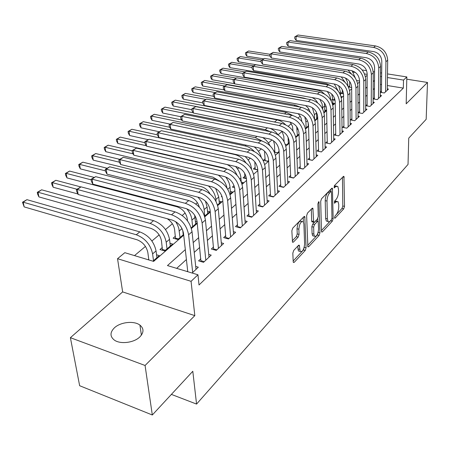 <?xml version="1.0" encoding="UTF-8"?>
<svg xmlns="http://www.w3.org/2000/svg" width="450" height="450" viewBox="0 0 450 450"><rect width="100%" height="100%" fill="white"/><g stroke="black" fill="none" stroke-linecap="round" stroke-linejoin="round"><path stroke-width="0.67" d="M334.524 217.643L334.665 218.211L335.121 218.138L343.733 208.834L344.514 206.387L343.957 176.417L343.35 176.496L334.564 185.462L334.153 187.847L335.756 186.609L337.776 186.351L338.496 189.163L338.529 191.621C338.423 194.957 337.567 197.623 335.97 199.62L334.822 200.818L334.412 203.169L336.004 201.904L338.04 201.611L338.721 204.311L338.754 206.724C338.647 210.009 337.798 212.659 336.218 214.678L335.081 215.893L334.524 217.643M139.866 336.898C143.994 332.46 144.017 328.528 139.933 325.114C134.128 320.535 120.465 321.998 114.367 327.859C109.913 332.392 109.89 336.459 114.294 340.054C120.263 344.52 134.061 342.804 139.866 336.898M293.709 250.442L292.826 253.159L293.197 261.686L293.394 262.434L294.227 262.333L305.235 250.442L306.09 247.798L304.785 216.551L304.014 216.624L292.742 228.116L291.848 230.861L292.517 242.229L293.349 242.151L298.181 237.105L299.059 234.411L298.856 229.219C299.492 223.532 300.977 221.062 303.306 221.794L303.891 224.016L304.622 244.058C303.964 249.694 302.484 252.152 300.184 251.426L299.317 245.261L298.513 245.351L293.709 250.442M152.314 414.99L79.644 385.723L70.391 337.686L145.074 365.479L152.314 414.99L192.803 371.272L196.56 404.077L408.037 164.419L408.735 138.139L426.167 119.317L427.5 82.451L406.181 103.815L406.839 76.933L403.515 80.083L403.335 88.116L199.024 284.979L197.961 274.787L191.07 281.317L117.54 258.699L124.813 252.686L153.636 261.394L183.713 235.181M145.074 365.479L194.816 315.63L191.07 281.317M321.474 231.216L321.677 232.009L322.38 231.913L332.37 221.113L333.169 218.61L332.404 188.246L331.751 188.325L321.548 198.737L320.704 201.33L321.474 231.216M319.129 235.423L308.644 246.752L307.879 246.853L306.636 215.73L307.502 213.064L312.142 208.333L312.874 208.26L313.689 222.294L314.426 222.21L317.407 219.077L318.251 216.484L317.897 203.681L318.983 201.803L319.956 232.852L319.129 235.423L317.363 234.973L307.659 245.419M427.5 82.451L406.789 79.194M148.742 259.234L148.151 259.74M162.309 247.528L159.969 249.542L164.694 250.931L172.62 244.029L169.999 243.276M175.388 236.244L173.132 238.191L177.806 239.513L183.634 234.45M221.929 196.093L221.321 196.622L222.182 196.836M234.062 185.631L232.363 187.093L234.619 187.633M244.879 176.293L243.045 177.879L246.437 178.672C245.43 172.564 241.982 168.536 236.104 166.601L146.542 146.183L145.08 143.601L144.838 141.705L149.068 139.252L238.641 159.232C247.472 162.107 252.63 168.143 254.115 177.328L256.416 212.788M255.161 167.428L253.384 168.958L257.754 169.942M265.112 158.839L263.391 160.324L267.711 161.274L268.611 160.493M274.759 150.519L273.983 151.189M326.081 106.245L325.457 106.785L326.278 106.931M334.676 98.831L333.321 99.996L335.081 100.305M342.287 92.261L340.971 93.397L343.536 93.836M380.323 92.312L384.334 92.976L388.491 89.083L387.304 88.886M374.4 97.74L373.14 98.916L377.246 99.619L381.521 95.614L380.295 95.406M367.104 104.513L365.805 105.716L369.956 106.448L374.355 102.324L373.084 102.105M359.595 111.476L358.262 112.719L362.447 113.473L366.981 109.232L365.67 109.001M351.866 118.648L350.488 119.925L354.724 120.712L359.387 116.342L358.031 116.094M343.907 126.034L342.489 127.35L346.764 128.166L351.568 123.666L350.162 123.401M335.706 133.644L334.243 135L338.563 135.849L343.513 131.209L342.062 130.928M327.251 141.486L325.744 142.886L330.109 143.769L335.211 138.988L333.703 138.69M318.527 149.58L316.974 151.02L321.384 151.937L326.649 147.004L325.086 146.683M309.532 157.928L307.929 159.412L312.384 160.369L317.818 155.278L316.198 154.935M300.246 166.539L298.586 168.081L303.092 169.071L308.706 163.817L307.018 163.451M290.649 175.444L288.939 177.03L293.496 178.065L299.289 172.631L297.534 172.243M280.738 184.641L278.966 186.283L283.573 187.357L289.564 181.744L287.736 181.322M270.489 194.147L268.656 195.846L273.308 196.971L279.506 191.16L277.605 190.71M259.881 203.985L257.991 205.746L262.693 206.916L269.106 200.908L267.12 200.419M248.906 214.172L246.943 215.989L251.696 217.209L258.339 210.988L256.269 210.465M237.538 224.719L235.507 226.603L240.311 227.88L247.191 221.434L245.025 220.866M225.754 235.654L223.644 237.606L228.504 238.939L235.637 232.256L233.37 231.643M213.531 246.988L211.348 249.019L216.253 250.408L223.656 243.478L221.282 242.814M200.846 258.756L198.579 260.865L203.541 262.316L211.224 255.122L208.732 254.402M403.335 88.116L387.349 85.522M381.561 84.578L380.402 84.392M374.462 88.459L373.157 89.646M367.127 95.13L365.687 96.441M359.578 101.998L357.992 103.438M351.804 109.069L350.066 110.644M343.8 116.347L341.904 118.074M335.548 123.857L333.484 125.736M327.043 131.591L324.799 133.633M318.268 139.573L315.832 141.789M309.212 147.808L306.579 150.21M299.863 156.313L297.017 158.906M290.205 165.099L287.134 167.895M280.221 174.184L276.907 177.193M269.899 183.572L266.332 186.817M259.217 193.292L255.381 196.779M248.153 203.355L244.029 207.101M236.694 213.778L232.262 217.806M224.814 224.584L220.061 228.909M212.49 235.794L207.388 240.435M199.699 247.433L194.22 252.411M186.407 259.521L176.687 268.363M381.493 91.159L380.323 92.244M187.672 270.979L187.104 271.507M195.699 266.428L198.321 267.21L192.111 273.021M317.132 101.942L316.794 102.223M308.773 108.979L307.581 109.98M300.161 116.224L298.063 117.984M291.291 123.683L288.231 126.264M282.15 131.377L278.055 134.82M272.025 139.899L268.397 142.954M261.394 148.843L258.441 151.329M250.391 158.102L248.158 159.981M238.989 167.698L237.532 168.924M227.171 177.643L226.547 178.166M209.295 192.684L208.907 193.011M197.426 202.674L195.817 204.024M185.124 213.024L182.211 215.477M172.384 223.746L165.499 229.539M159.165 234.872L151.909 240.975M145.446 246.414L134.505 255.617M359.533 81L356.698 80.539M347.22 78.998L345.999 78.801M349.695 85.877L348.418 86.974M348.418 86.979L351.664 87.525M341.066 96.559L341.91 96.705L341.263 97.267M332.82 103.151L334.215 103.404L332.73 104.692M324.849 110.031L326.295 110.295L323.927 112.354M316.654 117.107L317.683 117.298M314.843 120.263L317.694 117.776M305.454 128.43L308.514 125.764M295.74 136.822L299.031 134.016M285.356 144.45L286.723 144.731L289.232 142.549M274.489 152.257L277.363 152.876L279.096 151.369M241.369 182.132L243.236 182.576L241.92 183.724M230.361 191.441L232.459 191.953L229.944 194.141M219.122 201.105L221.31 201.656L217.524 204.953M207.484 211.101L209.773 211.697L204.615 216.186M195.435 221.451L197.106 221.901M191.199 227.863L197.179 222.654M182.947 232.172L183.341 232.279M156.555 254.796L159.311 255.617L152.916 261.18M171.382 394.397L196.56 404.077M194.816 315.63L122.647 291.909L70.391 337.686M122.647 291.909L117.54 258.699M185.31 249.621L167.462 265.573L197.961 274.787M374.512 80.46L373.202 81.636M367.144 87.047L365.698 88.341M359.561 93.831L357.969 95.254M351.748 100.811L350.004 102.369M343.704 108.006L341.798 109.71M335.413 115.419L333.338 117.276M326.863 123.064L324.608 125.083M318.043 130.95L315.596 133.138M308.936 139.089L306.287 141.457M299.537 147.499L296.668 150.058M289.822 156.184L286.729 158.946M279.776 165.161L276.446 168.143M269.387 174.448L265.798 177.654M258.637 184.061L254.779 187.515M247.506 194.012L243.354 197.724M235.969 204.328L231.508 208.316M224.004 215.027L219.212 219.308M211.59 226.125L206.449 230.721M198.703 237.645L193.185 242.578M403.515 80.083L387.456 77.546M381.645 76.629L380.481 76.444M362.143 69.969L366.609 70.661M373.207 71.691L374.563 71.904M380.514 72.832L381.684 73.013M387.506 73.918L406.839 76.933M367.172 74.346L364.556 73.929M355.461 72.495L353.109 72.124M191.396 228.493L197.252 223.386M204.801 216.804L210.279 212.034M217.699 205.566L222.823 201.099M230.119 194.743L234.906 190.569M242.083 184.32L246.561 180.422M253.62 174.268L257.799 170.623M264.746 164.571L268.65 161.167M275.49 155.211L279.129 152.038M285.863 146.166L289.26 143.207M295.892 137.43L299.059 134.668M305.589 128.976L308.537 126.411M314.972 120.802L317.711 118.412M324.056 112.888L326.604 110.666M332.854 105.221L335.216 103.163M341.381 97.791L343.569 95.884M349.644 90.585L351.675 88.819M357.666 83.599L359.533 81.968M365.445 76.815L367.172 75.319M336.786 201.313L334.569 201.206M336.499 186.058L334.243 185.985M335.048 215.933L342.022 208.429L342.799 205.982L342.45 177.418M330.919 191.475L330.874 189.225M321.457 230.563L330.677 220.641M331.408 219.847L331.971 218.093L331.481 192.178L331.324 191.565L330.863 191.621L329.625 192.887C327.971 194.917 327.094 197.64 326.993 201.054L327.381 218.857L328.044 221.468L328.708 221.901L329.681 221.614L331.408 219.847M331.026 191.498L329.091 191.216L330.863 191.621M327.881 221.22L326.295 221.034L325.631 218.424L325.221 200.638C325.316 197.224 326.194 194.507 327.853 192.482L329.091 191.216M311.31 209.183L311.681 221.023L311.901 221.844L312.368 221.963M317.807 218.475L317.88 221.169M318.184 232.222L319.956 232.852M313.858 234.096L314.404 236.222C316.575 236.846 317.97 234.456 318.594 229.044L318.189 221.321L317.475 221.411L314.494 224.55L313.65 227.16L313.858 234.096L312.081 233.64L312.626 235.761L313.847 236.076M317.739 221.209L315.692 220.967L317.475 221.411M312.081 233.64L311.861 226.71L312.705 224.1L315.692 220.967M317.363 234.973L318.189 232.403M299.717 251.297L298.378 250.937L297.731 246.178M301.939 221.451L301.483 221.338C299.143 220.601 297.658 223.071 297.022 228.746L298.856 229.219M292.286 240.862L296.353 236.627L297.236 233.933L297.022 228.746M293.169 261.017L303.441 249.958L304.284 247.022M303.368 221.878L303.204 217.451M349.701 87.193L349.661 81.444M263.779 58.849L246.842 56.166L245.576 54.321L245.481 52.802L248.653 50.974L269.893 54.27M248.653 50.974L246.594 52.358L269.904 55.997M348.007 70.048L351.473 73.963M352.119 70.768L355.292 77.985M245.481 52.802L246.594 52.358L246.842 56.166M381.482 92.503L381.808 61.11C381.353 56.002 378.636 52.83 373.657 51.598L296.173 40.41L294.778 38.514L294.722 36.911L298.012 35.01L375.486 45.934C382.961 47.762 387.034 52.509 387.692 60.182L387.287 90.214M298.012 35.01L296.021 36.399L373.68 47.43C381.178 49.269 385.262 54.034 385.931 61.729L385.554 91.834M294.722 36.911L296.021 36.399L296.173 40.41M342.304 93.628L342.259 89.601M345.459 77.962L347.372 81.776L348.058 86.271M335.644 77.771L238.477 61.824L237.212 59.946L237.105 58.41L240.328 56.559L261.737 59.968M240.328 56.559L238.213 57.977L261.096 61.65M341.297 76.927L345.111 82.344M237.105 58.41L238.213 57.977L238.477 61.824M334.699 100.237L334.676 98.646M338.681 85.686L340.509 92.295L340.543 95.074M330.345 85.444L326.475 83.784L229.899 67.629L228.628 65.722L228.51 64.17L231.778 62.291L253.468 65.841M231.778 62.291L229.607 63.748L252.039 67.444M334.311 84.021L338.226 91.086M228.51 64.17L229.607 63.748L229.899 67.629M331.701 94.011L332.747 98.966L332.843 104.591M324.36 93.876L321.671 91.547L318.504 90.343L221.085 73.597L219.808 71.651L219.684 70.087L223.003 68.175L245.025 71.882M223.003 68.175L220.77 69.671L242.708 73.389M327.094 91.378C329.271 93.999 330.486 96.879 330.744 100.018M219.684 70.087L220.77 69.671L221.085 73.597M319.793 99.225L322.121 103.899L322.762 109.192M324.377 102.943L324.883 111.521M317.627 102.836C316.311 100.305 314.392 98.533 311.856 97.521M234.579 83.711L212.029 79.723L210.752 77.749L210.617 76.163L213.986 74.222L236.346 78.092M213.986 74.222L211.691 75.763L233.674 79.594M210.617 76.163L211.691 75.763L212.029 79.723M374.394 99.129L374.597 67.376C374.119 62.207 371.363 58.989 366.328 57.729L288.113 46.114L286.712 44.173L286.644 42.559L289.986 40.629L368.19 51.975C375.75 53.848 379.879 58.669 380.576 66.426L380.284 96.772M289.986 40.629L287.944 42.058L366.334 53.511C373.916 55.401 378.056 60.233 378.765 68.012L378.501 98.443M286.644 42.559L287.944 42.058L288.113 46.114M367.104 105.947L367.172 73.823C366.671 68.591 363.876 65.329 358.785 64.029L279.827 51.969L278.421 49.995L278.342 48.358L281.734 46.401L360.686 58.185C368.325 60.114 372.516 65.002 373.252 72.849L373.078 103.522M281.734 46.401L279.636 47.869L358.779 59.766C366.435 61.712 370.637 66.617 371.385 74.486L371.244 105.238M278.342 48.358L279.636 47.869L279.827 51.969M359.601 112.961L359.533 80.454C358.999 75.167 356.164 71.859 351.022 70.521L271.305 57.988L269.893 55.98L269.809 54.326L273.251 52.341L352.963 64.581C360.681 66.566 364.933 71.528 365.709 79.464L365.664 110.464M273.251 52.341L271.097 53.848L350.994 66.212C358.734 68.209 362.998 73.187 363.791 81.146L363.78 112.23M269.809 54.326L271.097 53.848L271.305 57.988M351.877 120.184L351.664 87.289C351.101 81.945 348.221 78.581 343.024 77.209L262.547 64.181L261.124 62.134L261.028 60.463L264.527 58.444L345.004 71.173C352.806 73.209 357.12 78.244 357.941 86.276L358.037 117.613M264.527 58.444L262.311 59.996L342.979 72.849C350.803 74.903 355.134 79.959 355.961 88.009L356.091 119.43M261.028 60.463L262.311 59.996L262.547 64.181M312.379 107.691L314.449 114.705L314.578 119.351M316.513 112.365L316.693 118.648M310.072 112.067C309.364 109.361 307.822 107.179 305.454 105.531M224.252 89.938L202.725 86.023L201.442 84.009L201.296 82.406L204.722 80.438L303.851 98.089L306.641 98.91M204.722 80.438L202.365 82.018L224.584 86.001M201.296 82.406L202.365 82.018L202.725 86.023M343.924 127.626L343.553 94.337C342.962 88.926 340.037 85.511 334.783 84.099L253.53 70.56L252.101 68.468L252 66.78L255.555 64.727L336.803 77.957C344.694 80.061 349.071 85.168 349.937 93.291L350.179 124.971M255.555 64.727L253.266 66.324L334.716 79.689C342.624 81.804 347.023 86.934 347.901 95.079L348.176 126.844M252 66.78L253.266 66.324L253.53 70.56M301.764 121.399L301.759 121.241C301.584 118.361 300.336 115.836 298.029 113.676M304.757 116.871L305.916 122.04L306.107 127.862M308.149 122.529L308.256 125.989M213.604 96.323L193.157 92.498L191.874 90.444L191.717 88.83L195.193 86.828L295.2 105.142L300.15 107.089M195.193 86.828L192.769 88.453L215.336 92.616M191.717 88.83L192.769 88.453L193.157 92.498M335.728 135.293L335.194 101.593C334.569 96.12 331.599 92.655 326.289 91.198L244.249 77.119L242.814 74.992L242.702 73.282L246.313 71.196L328.354 84.954C336.33 87.12 340.774 92.312 341.685 100.53L342.079 132.553M246.313 71.196L243.962 72.838L326.199 86.743C334.198 88.92 338.659 94.129 339.587 102.375L340.014 134.488M242.702 73.282L243.962 72.838L244.249 77.119M293.023 131.102L292.489 126.27L290.098 122.085M296.73 126.776L297.354 135.478M202.748 102.898L183.319 99.157L182.036 97.065L181.868 95.434L185.394 93.397L286.284 112.416L292.843 115.504M185.394 93.397L182.903 95.068L205.824 99.422M181.868 95.434L182.903 95.068L183.319 99.157M327.285 143.196L326.571 109.086C325.912 103.545 322.897 100.024 317.531 98.528L234.686 83.874L233.252 81.703L233.128 79.976L236.796 77.856L319.635 92.177C327.701 94.404 332.213 99.675 333.18 107.989L333.731 140.372M236.796 77.856L234.371 79.549L317.413 94.016C325.502 96.261 330.03 101.554 331.009 109.896L331.605 142.363M233.128 79.976L234.371 79.549L234.686 83.874M284.062 141.564L283.832 136.524L281.964 131.091M288.062 137.216L288.332 143.331M191.863 109.71L173.199 106.009L171.911 103.871L171.731 102.223L175.314 100.159L277.093 119.914C280.198 120.555 282.999 122.136 285.491 124.667M175.314 100.159L172.749 101.88L277.239 122.558M171.731 102.223L172.749 101.88L173.199 106.009M285.351 144.422L286.746 144.714M321.407 151.92L318.577 151.329L317.672 116.814C316.98 111.206 313.914 107.629 308.486 106.087L224.837 90.838L223.397 88.622L223.262 86.873L226.991 84.712L310.641 99.624C318.791 101.919 323.381 107.274 324.399 115.689L325.125 148.433M226.991 84.712L224.494 86.462L308.346 101.52C316.524 103.832 321.126 109.209 322.161 117.653L322.931 150.491M223.262 86.873L224.494 86.462L224.837 90.838M274.838 152.331L274.444 144.523L273.521 140.811M278.91 149.13L279.023 151.431M280.794 186.705L279.045 150.362C278.19 144.472 274.922 140.653 269.241 138.898L182.261 120.932L180.81 118.519L180.613 116.691L162.782 113.062L161.488 110.886L161.297 109.215L164.942 107.117L193.241 112.776M164.942 107.117L162.298 108.889L265.202 129.611L270.27 131.681M270.141 128.402C273.268 129.701 275.889 131.828 277.999 134.781M161.297 109.215L162.298 108.889L162.782 113.062M274.849 152.263L277.431 152.814M309.577 159.767L308.486 124.791C307.755 119.115 304.644 115.481 299.154 113.889L214.684 98.016L213.244 95.749L213.092 93.983L216.889 91.789L301.354 107.308C309.6 109.676 314.257 115.121 315.332 123.643L316.249 156.752M216.889 91.789L214.312 93.589L298.986 109.271C307.254 111.656 311.934 117.124 313.02 125.668L313.982 158.873M213.092 93.983L214.312 93.589L214.684 98.016M309.589 159.694L312.452 160.307M265.196 160.723L264.521 151.127M170.021 124.099L152.049 120.324L150.761 118.103L150.553 116.415L154.26 114.278L181.654 119.925M154.26 114.278L151.537 116.106L255.347 137.649L262.254 141.047M262.654 137.537C265.894 139.545 268.352 142.29 270.017 145.778M150.553 116.415L151.537 116.106L152.049 120.324M265.213 160.599L267.823 161.179M300.291 168.452L298.997 133.031C298.226 127.288 295.065 123.593 289.513 121.95L204.216 105.413L202.77 103.106L202.601 101.317L206.466 99.079L291.757 115.251C300.099 117.692 304.836 123.227 305.966 131.85L307.08 165.336M206.466 99.079L203.811 100.941L289.311 117.281C297.675 119.739 302.434 125.297 303.581 133.948L304.74 167.529M202.601 101.317L203.811 100.941L204.216 105.413M300.313 168.334L303.204 168.969M255.246 169.38L254.801 161.809M159.278 131.766L141.002 127.806L139.708 125.533L139.489 123.834L143.252 121.663L169.684 127.271M143.252 121.663L140.451 123.542L245.171 145.946C248.518 146.706 251.522 148.506 254.199 151.346M254.16 146.869C257.738 149.67 260.094 153.163 261.225 157.343M139.489 123.834L140.451 123.542L141.002 127.806M255.274 169.206L257.743 169.768M290.706 177.429L289.187 141.553C288.377 135.737 285.159 131.979 279.546 130.281L193.416 113.051L191.959 110.689L191.784 108.883L195.716 106.605L281.846 123.457C290.284 125.978 295.099 131.608 296.291 140.338L297.613 174.206M195.716 106.605L192.971 108.523L279.315 125.556C287.775 128.093 292.613 133.746 293.822 142.504L295.194 176.468M191.784 108.883L192.971 108.523L193.416 113.051M290.728 177.249L293.653 177.913M244.974 178.329L244.665 173.216M245.087 156.499C248.901 160.093 251.027 164.216 251.46 168.868L251.471 169.121M148.258 139.68L129.606 135.517L128.317 133.2L128.081 131.479L131.912 129.268L157.371 134.843M131.912 129.268L129.021 131.203L234.664 154.513C239.203 155.649 242.966 158.406 245.947 162.799M128.081 131.479L129.021 131.203L129.606 135.517M245.008 178.093L246.414 178.425M184.618 114.373L181.789 116.353L180.613 116.691L184.618 114.373L271.597 131.946C280.131 134.55 285.024 140.271 286.284 149.113L287.831 183.369M182.261 120.932L181.789 116.353L268.976 134.111C277.537 136.738 282.454 142.487 283.731 151.352L285.334 185.709M280.828 186.469L283.781 187.161M234.36 187.571L234.338 186.474M235.524 166.466C238.736 169.954 240.536 173.773 240.924 177.93L241.2 181.716M226.834 168.986L224.184 167.974L117.861 143.466L116.573 141.097L116.319 139.359L120.218 137.109L144.962 142.701M120.218 137.109L117.236 139.106L146.278 145.721M227.143 164.559C231.66 166.877 234.956 170.438 237.026 175.23M116.319 139.359L117.236 139.106L117.861 143.466M270.546 196.301L268.554 159.474C267.649 153.512 264.324 149.625 258.576 147.814L170.747 129.077L169.29 126.608L169.082 124.757L173.154 122.394L260.989 140.726C269.623 143.415 274.601 149.237 275.934 158.192L277.712 192.842M173.154 122.394L170.229 124.442L258.283 142.971C266.94 145.682 271.941 151.526 273.291 160.509L275.13 195.261M169.082 124.757L170.229 124.442L170.747 129.077M270.591 195.998L273.577 196.718M225.607 176.923C228.218 180.197 229.691 183.656 230.029 187.296L230.535 193.629M219.043 180.838L212.996 177.182L105.744 151.667L104.456 149.248L104.186 147.493L108.157 145.198L132.114 150.784M108.157 145.198L105.081 147.263L133.071 153.844M218.256 175.095C222.981 178.498 225.911 182.857 227.047 188.173M104.186 147.493L105.081 147.263L105.744 151.667M259.948 206.229L257.692 168.907C256.736 162.872 253.35 158.912 247.539 157.039L158.844 137.486L157.388 134.961L157.162 133.093L161.314 130.686L250.009 149.816C258.744 152.595 263.812 158.524 265.219 167.591L267.249 202.646M161.314 130.686L158.287 132.801L247.208 152.139C255.966 154.946 261.056 160.898 262.479 169.993L264.577 205.149M157.162 133.093L158.287 132.801L158.844 137.486M259.999 205.858L263.019 206.606M208.378 185.917C212.771 189.799 215.274 194.316 215.882 199.457L216.056 201.414M215.623 188.376L218.762 196.987L219.319 203.389M209.976 193.854C207.9 190.131 205.048 187.751 201.42 186.711L93.24 160.132L91.952 157.663L91.665 155.88L95.704 153.551L119.655 159.317M95.704 153.551L92.531 155.678L119.396 162.203M91.665 155.88L92.531 155.678L93.24 160.132M149.068 139.252L145.941 141.441L235.732 161.64C244.592 164.542 249.773 170.601 251.274 179.814L253.648 215.381M248.974 216.512L246.437 178.684M144.838 141.705L145.941 141.441L146.542 146.183M249.036 216.062L252.09 216.844M197.843 197.117C201.493 200.891 203.586 205.048 204.12 209.576L204.744 216.073M205.431 201.099L207.101 207.011L207.714 213.491M199.35 207.242C197.82 201.842 194.518 198.287 189.433 196.577L80.325 168.874L79.037 166.348L78.733 164.548L82.851 162.174L107.061 168.199M82.851 162.174L79.571 164.374L105.452 170.865M78.733 164.548L79.571 164.374L80.325 168.874M237.611 227.166L234.771 188.814C233.708 182.616 230.197 178.515 224.252 176.513L133.813 155.183L132.351 152.539L132.092 150.621L136.401 148.118L226.851 168.992C235.789 171.973 241.042 178.11 242.606 187.419L245.199 223.296M136.401 148.118L133.166 150.384L223.836 171.489C232.802 174.493 238.078 180.664 239.664 189.996L242.331 225.984M132.092 150.621L133.166 150.384L133.813 155.183M237.684 226.631L240.767 227.453M187.515 220.838L187.296 218.807C186.103 212.856 182.678 208.845 177.024 206.792L66.983 177.907L65.7 175.32L65.374 173.503L69.564 171.079L94.185 177.412M186.784 208.794C189.743 212.355 191.464 216.107 191.936 220.056L192.623 226.626M194.619 215.106L195.694 223.954M69.564 171.079L66.178 173.351L91.153 179.831M65.374 173.503L66.178 173.351L66.983 177.907M225.833 238.208L222.671 199.322C221.546 193.044 217.974 188.871 211.956 186.789L120.639 164.498L119.171 161.786L118.896 159.846L123.289 157.297L214.627 179.111C223.667 182.199 229.016 188.454 230.676 197.882L233.572 234.186M123.289 157.297L119.942 159.638L211.494 181.704C220.567 184.815 225.939 191.104 227.621 200.559L230.602 236.976M118.896 159.846L119.942 159.638L120.639 164.498M225.917 237.589L229.033 238.438M175.523 238.866L174.617 229.618C173.869 225.112 171.411 221.484 167.237 218.722M175.618 221.58L177.508 224.865L178.779 228.251L180.056 237.561M182.722 230.158L183.24 234.787M77.901 193.956L53.184 187.245L51.907 184.596L51.564 182.756L55.839 180.287L80.876 186.953M55.839 180.287L52.329 182.638L76.877 189.225M51.564 182.756L52.329 182.638L53.184 187.245M175.612 238.168L178.436 238.967M213.615 249.66L210.116 210.229C208.924 203.873 205.284 199.614 199.198 197.46L106.987 174.144L105.531 171.366L105.227 169.403L109.71 166.798L201.938 189.619C211.084 192.819 216.534 199.198 218.284 208.744L221.518 245.481M109.71 166.798L106.239 169.228L198.686 192.308C207.866 195.536 213.339 201.943 215.117 211.528L218.43 248.372M105.227 169.403L106.239 169.228L106.987 174.144M213.711 248.946L216.861 249.84M162.456 250.273L161.471 240.823C160.149 234.714 156.6 230.563 150.823 228.352L38.919 196.903L37.648 194.186L37.282 192.33L41.636 189.81L153.574 220.652C162.259 223.931 167.574 230.158 169.526 239.327L170.325 246.026M41.636 189.81L38.008 192.246L150.182 223.425C158.889 226.732 164.227 232.982 166.202 242.179L167.023 248.901M37.282 192.33L38.008 192.246L38.919 196.903M162.551 249.474L165.409 250.307M200.942 261.557L197.072 221.563C195.812 215.117 192.099 210.774 185.94 208.541L92.846 184.14L91.389 181.294L91.063 179.308L95.642 176.648L188.758 200.531C198.011 203.85 203.569 210.352 205.419 220.028L209.002 257.203M95.642 176.648L92.042 179.167L185.383 203.327C194.664 206.674 200.25 213.21 202.123 222.919L205.802 260.201M91.063 179.308L92.042 179.167L92.846 184.14M201.049 260.736L204.232 261.669M148.838 259.948L147.831 252.45C146.436 246.268 142.819 242.032 136.98 239.749L24.154 206.899L22.5 202.236L26.938 199.665L139.804 231.885C148.584 235.282 154.001 241.622 156.054 250.909L156.932 257.687M26.938 199.665L23.186 202.185L136.282 234.759C145.086 238.185 150.525 244.558 152.606 253.873L153.501 260.668M22.5 202.236L23.186 202.185L24.154 206.899M187.757 271.704L183.51 233.336C182.177 226.806 178.397 222.379 172.164 220.061L78.176 194.507L76.725 191.588L76.376 189.574L81.051 186.862L175.056 211.871C184.427 215.319 190.086 221.946 192.049 231.756L196.009 269.376M81.051 186.862L77.316 189.472L171.546 214.779C180.945 218.256 186.632 224.921 188.623 234.759L192.684 272.492M76.376 189.574L77.316 189.472L78.176 194.507M334.569 218.008L335.121 218.138M334.058 187.667L334.603 187.791M334.316 202.978L334.862 203.107M334.434 201.532L336.004 201.904M334.147 186.249L335.756 186.609M342.838 177.019L344.183 177.311M342.799 205.982L344.514 206.387M342.022 208.429L343.733 208.834M331.267 188.82L332.629 189.129M331.965 218.312L333.169 218.61M330.637 220.686L332.37 221.113M321.536 231.694L322.38 231.913M327.853 192.482L329.625 192.887M325.221 200.638L326.993 201.054M325.631 218.424L327.381 218.857M307.738 246.51L308.644 246.752M311.709 208.778L313.099 209.115M311.681 221.023L313.476 221.468M318.251 202.196L319.146 202.41M312.705 224.1L314.494 224.55M311.861 226.71L313.65 227.16M298.192 245.689L299.52 246.043M297.838 248.878L299.649 249.368M297.236 233.933L299.059 234.411M296.353 236.627L298.181 237.105M292.371 241.892L293.349 242.151M303.604 217.041L305.01 217.395M304.296 247.32L306.09 247.798M303.441 249.958L305.235 250.442M293.243 262.063L294.227 262.333M387.692 60.182L385.931 61.729M375.486 45.934L373.68 47.43M340.509 92.295L339.576 93.094M332.747 98.966L331.009 100.462M324.759 105.834L322.729 107.584M380.576 66.426L378.765 68.012M368.19 51.975L366.334 53.511M373.252 72.849L371.385 74.486M360.686 58.185L358.779 59.766M365.709 79.464L363.791 81.146M352.963 64.581L350.994 66.212M357.941 86.276L355.961 88.009M345.004 71.173L342.979 72.849M316.541 112.905L314.449 114.705M303.851 98.089L303.525 98.353M349.937 93.291L347.901 95.079M336.803 77.957L334.716 79.689M307.485 120.69L305.916 122.04M295.2 105.142L294.165 105.992M341.685 100.53L339.587 102.375M328.354 84.954L326.199 86.743M297.962 128.88L297.129 129.594M286.284 112.416L284.496 113.873M333.18 107.989L331.009 109.896M319.635 92.177L317.413 94.016M277.093 119.914L274.753 121.821M324.399 115.689L322.161 117.653M310.641 99.624L308.346 101.52M267.368 127.845L265.202 129.611M315.332 123.643L313.02 125.668M301.354 107.308L298.986 109.271M256.933 136.356L255.347 137.649M305.966 131.85L303.581 133.948M291.757 115.251L289.311 117.281M246.139 145.159L245.171 145.946M296.291 140.338L293.822 142.504M281.846 123.457L279.315 125.556M234.968 154.271L234.664 154.513M286.284 149.113L283.731 151.352M271.597 131.946L268.976 134.111M240.924 177.93L239.777 178.914M275.934 158.192L273.291 160.509M260.989 140.726L258.283 142.971M230.029 187.296L227.745 189.259M265.219 167.591L262.479 169.993M250.009 149.816L247.208 152.139M218.762 196.987L215.882 199.457M254.115 177.328L251.274 179.814M238.641 159.232L235.732 161.64M207.101 207.011L204.12 209.576M242.606 187.419L239.664 189.996M226.851 168.992L223.836 171.489M195.019 217.401L191.936 220.056M230.676 197.882L227.621 200.559M214.627 179.111L211.494 181.704M182.025 228.578L179.303 230.917M218.284 208.744L215.117 211.528M201.938 189.619L198.686 192.308M169.526 239.327L166.202 242.179M153.574 220.652L150.182 223.425M205.419 220.028L202.123 222.919M188.758 200.531L185.383 203.327M156.054 250.909L152.606 253.873M139.804 231.885L136.282 234.759M192.049 231.756L188.623 234.759M175.056 211.871L171.546 214.779M139.933 325.114L141.396 335.143M343.575 176.333L343.957 176.417M331.988 188.156L332.404 188.246M326.295 221.034L328.044 221.468M312.396 208.142L312.874 208.26M311.901 221.844L313.689 222.294M318.662 201.729L318.983 201.803M312.626 235.761L314.404 236.222M298.806 245.126L299.317 245.261M298.378 250.937L300.184 251.426M304.279 216.428L304.785 216.551"/></g></svg>
